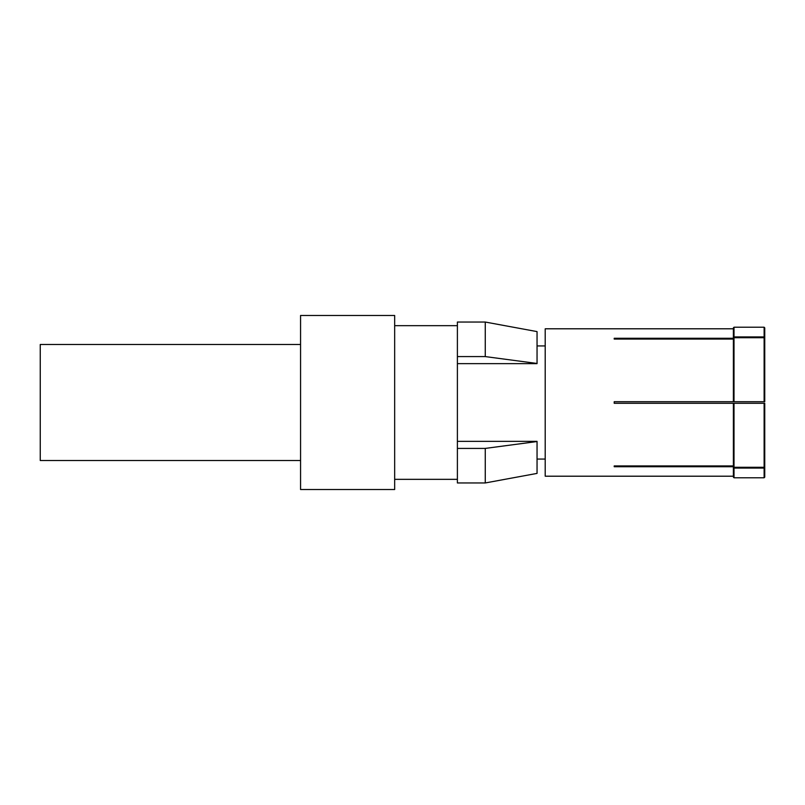 <?xml version="1.0" encoding="UTF-8"?>
<svg xmlns="http://www.w3.org/2000/svg" width="805" height="805" viewBox="0 0 805 805"><rect width="100%" height="100%" fill="white"/><g stroke="black" fill="none" stroke-linecap="round" stroke-linejoin="round"><path stroke-width="1.21" d="M457.391 448.415L457.391 482.96L485.264 482.96L485.264 448.415L457.391 448.415L457.391 322.04L485.264 322.04L485.264 356.585L457.391 356.585M457.391 441.361L537.046 441.361L537.046 473.4L485.264 482.96M485.264 322.04L537.046 331.6L537.046 363.639L457.391 363.639M485.264 448.415L537.046 441.532M537.046 363.468L485.264 356.585M300.567 344.48L40.25 344.48L40.25 460.52L300.567 460.52M394.661 402.5L394.661 315.469L300.567 315.469L300.567 489.531L394.661 489.531L394.661 402.5M733.385 328.792L545.206 328.792L545.206 476.208L733.385 476.208M734.009 477.778L734.009 468.077L733.385 467.534L733.385 477.144L734.009 477.778L764.126 477.778L764.75 477.144L764.75 467.534L764.126 468.077L734.009 468.077L733.385 467.534L733.385 403.285L734.009 403.285L614.205 403.285L614.205 401.715L733.385 401.715L733.385 327.856L734.009 327.222L764.126 327.222L764.126 336.923L764.75 337.466L764.75 327.856L764.126 327.222M733.385 339.066L614.205 339.066L614.205 338.281L733.385 338.281M733.385 466.719L614.205 466.719L614.205 465.934L733.385 465.934M764.75 401.715L764.126 401.715L764.75 401.715L764.75 337.466M614.205 339.066L614.205 338.281M733.385 337.466L734.009 336.923L764.126 336.923M764.75 338.251L764.126 337.708L734.009 337.708L733.385 338.251M734.009 337.708L734.009 401.715L764.126 401.715L764.126 337.708M764.126 467.292L764.126 403.285L734.009 403.285L734.009 467.292L764.126 467.292L764.75 466.749L764.75 403.285L764.126 403.285L764.75 403.285M733.385 466.749L734.009 467.292M614.205 466.719L614.205 465.934M764.75 467.534L764.75 466.749M734.009 336.923L734.009 327.222M764.126 477.778L764.126 468.077M457.391 325.663L394.661 325.663M545.206 345.939L537.046 345.939M457.391 479.337L394.661 479.337M545.206 459.061L537.046 459.061"/></g></svg>
